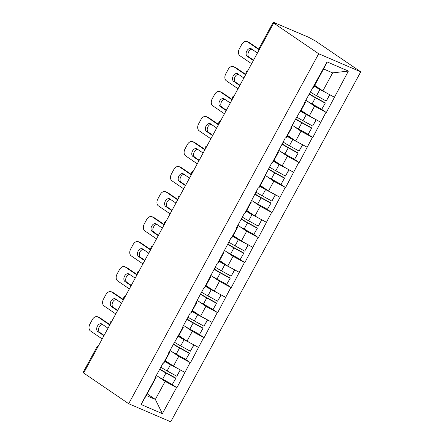 <?xml version="1.0" encoding="UTF-8"?>
<svg xmlns="http://www.w3.org/2000/svg" width="444" height="444" viewBox="0 0 444 444"><rect width="100%" height="100%" fill="white"/><g stroke="black" fill="none" stroke-linecap="round" stroke-linejoin="round"><path stroke-width="0.67" d="M318.698 53.757L273.687 23.077L275.524 23.865L273.848 22.722L260.351 47.58L259.773 47.058L273.271 22.2L308.802 37.357L315.734 41.159L360.744 71.839L170.729 421.8L128.688 403.718L318.698 53.757L360.744 71.839M314.691 85.359L322.855 90.926L332.656 72.883L348.385 71.073L327.056 61.899L304.262 103.041L304.628 103.202L305.511 102.259L304.911 101.848M348.385 71.073L326.329 112.532L320.723 108.713M307.37 101.249L314.585 106.16L326.329 112.532M325.957 112.376L312.743 137.551L307.143 133.733M293.789 126.268L300.999 131.18L312.743 137.551M312.376 137.396L299.156 162.571L293.556 158.752M280.203 151.287L287.412 156.199L299.156 162.571M298.79 162.415L285.57 187.59L279.97 183.772M266.616 176.307L273.831 181.224L285.57 187.59M285.203 187.435L271.989 212.609L266.383 208.791M253.036 201.326L260.245 206.244L271.989 212.609M271.623 212.454L258.402 237.634L252.803 233.816M239.449 226.346L246.659 231.263L258.402 237.634M258.036 237.473L244.816 262.654L239.216 258.835M225.863 251.365L233.078 256.282L244.816 262.654M244.45 262.493L231.235 287.673L225.63 283.855M212.282 276.384L219.491 281.302L231.235 287.673M230.863 287.512L217.649 312.693L212.049 308.874M198.696 301.404L205.905 306.321L217.649 312.693M217.283 312.532L204.062 337.712L198.462 333.894M185.109 326.423L192.319 331.341L204.062 337.712M203.696 337.551L190.482 362.731L184.876 358.913M171.523 351.448L178.738 356.36L190.482 362.731M190.11 362.576L176.895 387.751L171.295 383.932M157.942 376.468L165.151 381.379L176.895 387.751M176.529 387.595L162.376 413.658L141.048 404.484L155.195 378.421L156.083 377.478L155.478 377.067M304.628 103.202L290.676 128.061L291.048 128.222L285.731 138.006L285.364 137.845L272.15 163.026L271.778 162.865L258.563 188.045L258.197 187.884L244.977 213.065L244.611 212.904L236.336 228.144L236.708 228.299L231.396 238.084L231.024 237.929L217.81 263.103L217.443 262.948L204.223 288.123L203.857 287.967L195.582 303.202L195.954 303.363L190.637 313.142L190.271 312.987L182.001 328.221L182.367 328.382L168.415 353.241L168.781 353.402L163.47 363.186L163.103 363.026L154.828 378.26L155.195 378.421M301.104 110.378L309.274 115.945L314.585 106.16M305.511 102.259L300.2 112.043L299.317 112.981M309.274 115.945L320.646 122.156M287.518 135.398L295.687 140.964L300.999 131.18M291.048 128.222L291.93 127.278L291.325 126.867M291.93 127.278L286.619 137.063L285.731 138.006M295.687 140.964L307.065 147.175M273.937 160.417L282.101 165.984L287.412 156.199M277.461 153.241L278.344 152.303L277.739 151.887M278.344 152.303L273.032 162.082L272.15 163.026M282.101 165.984L293.478 172.2M260.351 185.437L268.52 191.003L273.831 181.224M263.875 178.26L264.757 177.323L264.158 176.912M264.757 177.323L259.446 187.102L258.563 188.045M268.52 191.003L279.892 197.219M246.764 210.456L254.934 216.023L260.245 206.244M250.288 203.28L251.176 202.342L250.571 201.931M251.176 202.342L245.859 212.127L244.977 213.065M254.934 216.023L266.306 222.239M233.183 235.475L241.347 241.048L246.659 231.263M236.708 228.299L237.59 227.361L236.985 226.951M237.59 227.361L232.279 237.146L231.396 238.084M241.347 241.048L252.725 247.258M219.597 260.5L227.761 266.067L233.078 256.282M223.121 253.319L224.004 252.381L223.399 251.97M224.004 252.381L218.692 262.165L217.81 263.103M227.761 266.067L239.138 272.277M206.01 285.52L214.18 291.086L219.491 281.302M209.535 278.338L210.417 277.4L209.818 276.989M210.417 277.4L205.106 287.185L204.223 288.123M214.18 291.086L225.552 297.297M192.43 310.539L200.594 316.106L205.905 306.321M195.954 303.363L196.836 302.42L196.231 302.009M196.836 302.42L191.525 312.204L190.637 313.142M200.594 316.106L211.971 322.316M178.843 335.559L187.007 341.125L192.319 331.341M182.367 328.382L183.25 327.439L182.645 327.028M183.25 327.439L177.939 337.224L177.056 338.161M187.007 341.125L198.385 347.336M165.257 360.578L173.426 366.145L178.738 356.36M168.781 353.402L169.663 352.458L169.064 352.048M169.663 352.458L164.352 362.243L163.47 363.186M173.426 366.145L184.798 372.355M97.358 347.835L83.861 372.699M83.833 372.683L83.256 372.161L96.753 347.302L97.33 347.819A2.753 1.981 -55.7 0 1 97.575 347.43M147.186 393.856L155.356 399.422L165.151 381.379M156.083 377.478L146.281 395.526L155.356 399.422L162.376 413.658M141.048 404.484L146.281 395.526M273.687 23.077L83.677 373.032L128.688 403.718M332.656 72.883L323.582 68.981L313.786 87.024L312.903 87.962M322.855 90.926L334.232 97.136M327.056 61.899L323.582 68.981M273.271 22.2L273.848 22.722M164.946 361.155A12.282 1.182 28.5 0 0 170.757 364.585L172.727 365.673M159.851 369.014A12.282 1.182 28.5 0 0 166.272 372.843L175.941 378.166L172.311 384.493L175.941 378.166M102.181 338.95L90.482 330.974A5.5 3.774 -66.7 0 1 89.949 324.02L92.297 319.686A5.5 3.774 -66.7 0 1 97.619 316.783L99.456 317.571A5.5 3.774 113.3 0 1 99.9 317.815L109.94 324.658M99.9 317.815L98.057 317.022L109.757 324.997M98.057 317.022A5.5 3.774 -66.7 0 0 97.619 316.783M108.014 328.205L101.931 324.059A4.307 2.953 -66.7 0 0 101.587 323.865A4.307 2.953 -66.7 0 0 97.286 326.396A4.307 2.953 -66.7 0 0 97.835 331.596L103.924 335.742M102.564 324.492A4.307 2.953 -66.7 0 0 98.879 327.772A4.307 2.953 -66.7 0 0 99.678 332.384L104.107 335.403M159.69 369.308A15.035 1.449 28.5 0 0 165.995 372.999L175.663 378.321M156.338 375.48A15.035 1.449 28.5 0 0 162.643 379.17L172.311 384.493M164.796 361.433A15.035 1.449 28.5 0 0 170.479 364.735L180.369 369.941M160.822 367.221A15.035 1.449 28.5 0 0 167.127 370.912L176.795 376.235L180.397 369.952M176.795 376.235L180.147 370.057M178.532 336.13A12.282 1.182 28.5 0 0 184.343 339.566L186.314 340.653M173.438 343.995A12.282 1.182 28.5 0 0 179.859 347.824L189.521 353.147L185.897 359.474L189.521 353.147M115.767 313.93L104.068 305.955A5.5 3.774 -66.7 0 1 103.53 299.001L105.883 294.666A5.5 3.774 -66.7 0 1 111.205 291.758L113.042 292.552A5.5 3.774 113.3 0 1 113.481 292.79L123.526 299.639M113.481 292.79L111.644 292.002L123.343 299.978M111.644 292.002A5.5 3.774 -66.7 0 0 111.205 291.758M121.601 303.185L115.518 299.034A4.307 2.953 -66.7 0 0 115.174 298.845A4.307 2.953 -66.7 0 0 110.872 301.376A4.307 2.953 -66.7 0 0 111.422 306.576L117.51 310.722M116.15 299.467A4.307 2.953 -66.7 0 0 112.465 302.753A4.307 2.953 -66.7 0 0 113.259 307.365L117.693 310.384M173.277 344.289A15.035 1.449 28.5 0 0 179.581 347.974L189.249 353.302M169.924 350.46A15.035 1.449 28.5 0 0 176.229 354.151L185.897 359.474M178.377 336.413A15.035 1.449 28.5 0 0 184.066 339.716L193.956 344.916M174.409 342.202A15.035 1.449 28.5 0 0 180.714 345.893L190.382 351.215L193.984 344.933M190.382 351.215L193.734 345.038M192.113 311.111A12.282 1.182 28.5 0 0 197.924 314.546L199.9 315.629M187.018 318.975A12.282 1.182 28.5 0 0 193.44 322.805L203.108 328.127L199.484 334.454L203.108 328.127M129.348 288.911L117.654 280.935A5.5 3.774 -66.7 0 1 117.116 273.976L119.469 269.647A5.5 3.774 -66.7 0 1 124.792 266.739L126.629 267.532A5.5 3.774 113.3 0 1 127.067 267.771L137.107 274.62M127.067 267.771L125.23 266.983L136.924 274.958M125.23 266.983A5.5 3.774 -66.7 0 0 124.792 266.739M135.187 278.166L129.099 274.015A4.307 2.953 -66.7 0 0 128.754 273.826A4.307 2.953 -66.7 0 0 124.459 276.357A4.307 2.953 -66.7 0 0 125.008 281.557L131.091 285.703M129.737 274.448A4.307 2.953 -66.7 0 0 126.052 277.733A4.307 2.953 -66.7 0 0 126.845 282.345L131.274 285.364M186.863 319.269A15.035 1.449 28.5 0 0 193.168 322.954L202.836 328.277M183.511 325.441A15.035 1.449 28.5 0 0 189.816 329.132L199.484 334.454M191.963 311.394A15.035 1.449 28.5 0 0 197.652 314.696L207.537 319.896M187.995 317.183A15.035 1.449 28.5 0 0 194.3 320.873L203.968 326.196L207.57 319.913M203.968 326.196L207.32 320.019M205.7 286.091A12.282 1.182 28.5 0 0 211.511 289.527L213.481 290.609M200.605 293.956A12.282 1.182 28.5 0 0 207.026 297.785L216.694 303.108L213.065 309.435L216.694 303.108M142.935 263.891L131.235 255.916A5.5 3.774 -66.7 0 1 130.703 248.956L133.056 244.627A5.5 3.774 -66.7 0 1 138.373 241.719L140.215 242.513A5.5 3.774 113.3 0 1 140.654 242.751L150.694 249.6M140.654 242.751L138.811 241.963L150.51 249.939M138.811 241.963A5.5 3.774 -66.7 0 0 138.373 241.719M148.768 253.147L142.685 248.995A4.307 2.953 -66.7 0 0 142.341 248.807A4.307 2.953 -66.7 0 0 138.045 251.337A4.307 2.953 -66.7 0 0 138.595 256.532L144.677 260.684M143.318 249.428A4.307 2.953 -66.7 0 0 139.632 252.714A4.307 2.953 -66.7 0 0 140.432 257.326L144.861 260.345M200.444 294.25A15.035 1.449 28.5 0 0 206.749 297.935L216.417 303.258M197.092 300.421A15.035 1.449 28.5 0 0 203.396 304.112L213.065 309.435M205.55 286.374A15.035 1.449 28.5 0 0 211.239 289.677L221.123 294.877M201.576 292.163A15.035 1.449 28.5 0 0 207.881 295.854L217.549 301.176L221.151 294.894M217.549 301.176L220.901 294.999M219.286 261.072A12.282 1.182 28.5 0 0 225.097 264.507L227.067 265.59M214.191 268.936A12.282 1.182 28.5 0 0 220.613 272.766L230.281 278.088L226.651 284.415L230.281 278.088M156.521 238.872L144.822 230.897A5.5 3.774 -66.7 0 1 144.289 223.937L146.637 219.608A5.5 3.774 -66.7 0 1 151.959 216.7L153.796 217.493A5.5 3.774 113.3 0 1 154.234 217.732L164.28 224.581M154.234 217.732L152.397 216.944L164.097 224.914M152.397 216.944A5.5 3.774 -66.7 0 0 151.959 216.7M162.354 228.122L156.271 223.976A4.307 2.953 -66.7 0 0 155.927 223.787A4.307 2.953 -66.7 0 0 151.626 226.318A4.307 2.953 -66.7 0 0 152.175 231.513L158.264 235.664M156.904 224.409A4.307 2.953 -66.7 0 0 153.219 227.689A4.307 2.953 -66.7 0 0 154.018 232.306L158.447 235.326M214.03 269.225A15.035 1.449 28.5 0 0 220.335 272.916L230.003 278.238M210.678 275.402A15.035 1.449 28.5 0 0 216.983 279.093L226.651 284.415M219.131 261.35A15.035 1.449 28.5 0 0 224.819 264.657L234.71 269.858M215.162 267.144A15.035 1.449 28.5 0 0 221.467 270.829L231.135 276.157L234.737 269.874M231.135 276.157L234.488 269.98M232.867 236.053A12.282 1.182 28.5 0 0 238.678 239.483L240.654 240.57M227.772 243.917A12.282 1.182 28.5 0 0 234.193 247.746L243.861 253.069L240.237 259.396L243.861 253.069M170.108 213.853L158.408 205.877A5.5 3.774 -66.7 0 1 157.87 198.918L160.223 194.589A5.5 3.774 -66.7 0 1 165.545 191.68L167.382 192.474A5.5 3.774 113.3 0 1 167.821 192.713L177.866 199.561M167.821 192.713L165.984 191.925L177.683 199.894M165.984 191.925A5.5 3.774 -66.7 0 0 165.545 191.68M175.941 203.102L169.852 198.956A4.307 2.953 -66.7 0 0 169.508 198.768A4.307 2.953 -66.7 0 0 165.212 201.299A4.307 2.953 -66.7 0 0 165.762 206.493L171.845 210.645M170.49 199.389A4.307 2.953 -66.7 0 0 166.805 202.669A4.307 2.953 -66.7 0 0 167.599 207.287L172.028 210.306M227.617 244.206A15.035 1.449 28.5 0 0 233.921 247.896L243.59 253.219M224.264 250.383A15.035 1.449 28.5 0 0 230.569 254.073L240.237 259.396M232.717 236.33A15.035 1.449 28.5 0 0 238.406 239.638L248.296 244.838M228.749 242.124A15.035 1.449 28.5 0 0 235.054 245.81L244.722 251.132L248.324 244.855M244.722 251.132L248.074 244.96M246.453 211.033A12.282 1.182 28.5 0 0 252.264 214.463L254.24 215.551M241.358 218.892A12.282 1.182 28.5 0 0 247.78 222.727L257.448 228.049L253.818 234.377L257.448 228.049M183.688 188.828L171.989 180.858A5.5 3.774 -66.7 0 1 171.456 173.898L173.809 169.569A5.5 3.774 -66.7 0 1 179.126 166.661L180.969 167.449A5.5 3.774 113.3 0 1 181.407 167.693L191.447 174.536M181.407 167.693L179.565 166.9L191.264 174.875M179.565 166.9A5.5 3.774 -66.7 0 0 179.126 166.661M189.521 178.083L183.439 173.937A4.307 2.953 -66.7 0 0 183.095 173.748A4.307 2.953 -66.7 0 0 178.799 176.279A4.307 2.953 -66.7 0 0 179.348 181.474L185.431 185.62M184.077 174.37A4.307 2.953 -66.7 0 0 180.386 177.65A4.307 2.953 -66.7 0 0 181.185 182.268L185.614 185.287M241.197 219.186A15.035 1.449 28.5 0 0 247.508 222.877L257.17 228.199M237.845 225.363A15.035 1.449 28.5 0 0 244.156 229.049L253.818 234.377M246.303 211.311A15.035 1.449 28.5 0 0 251.992 214.619L261.877 219.819M242.33 217.105A15.035 1.449 28.5 0 0 248.64 220.79L258.303 226.113L261.91 219.836M258.303 226.113L261.655 219.941M260.04 186.014A12.282 1.182 28.5 0 0 265.851 189.444L267.821 190.532M254.945 193.873A12.282 1.182 28.5 0 0 261.366 197.702L271.034 203.03L267.405 209.357L271.034 203.03M197.275 163.808L185.575 155.833A5.5 3.774 -66.7 0 1 185.043 148.879L187.39 144.55A5.5 3.774 -66.7 0 1 192.713 141.642L194.55 142.43A5.5 3.774 113.3 0 1 194.988 142.674L205.034 149.517M194.988 142.674L193.151 141.88L204.851 149.856M193.151 141.88A5.5 3.774 -66.7 0 0 192.713 141.642M203.108 153.063L197.025 148.918A4.307 2.953 -66.7 0 0 196.681 148.729A4.307 2.953 -66.7 0 0 192.38 151.26A4.307 2.953 -66.7 0 0 192.929 156.454L199.017 160.6M197.658 149.351A4.307 2.953 -66.7 0 0 193.973 152.631A4.307 2.953 -66.7 0 0 194.772 157.243L199.201 160.262M254.784 194.167A15.035 1.449 28.5 0 0 261.089 197.858L270.757 203.18M251.432 200.344A15.035 1.449 28.5 0 0 257.736 204.029L267.405 209.357M259.89 186.291A15.035 1.449 28.5 0 0 265.573 189.599L275.463 194.799M255.916 192.08A15.035 1.449 28.5 0 0 262.221 195.771L271.889 201.093L275.491 194.816M271.889 201.093L275.241 194.922M273.626 160.994A12.282 1.182 28.5 0 0 279.437 164.424L281.407 165.512M268.531 168.853A12.282 1.182 28.5 0 0 274.953 172.683L284.615 178.011L280.991 184.332L284.615 178.011M210.861 138.789L199.162 130.814A5.5 3.774 -66.7 0 1 198.623 123.859L200.977 119.53A5.5 3.774 -66.7 0 1 206.299 116.622L208.136 117.41A5.5 3.774 113.3 0 1 208.575 117.654L218.62 124.498M208.575 117.654L206.738 116.861L218.437 124.836M206.738 116.861A5.5 3.774 -66.7 0 0 206.299 116.622M216.694 128.044L210.606 123.898A4.307 2.953 -66.7 0 0 210.262 123.71A4.307 2.953 -66.7 0 0 205.966 126.24A4.307 2.953 -66.7 0 0 206.516 131.435L212.598 135.581M211.244 124.331A4.307 2.953 -66.7 0 0 207.559 127.611A4.307 2.953 -66.7 0 0 208.353 132.223L212.781 135.242M268.37 169.147A15.035 1.449 28.5 0 0 274.675 172.838L284.343 178.161M265.018 175.325A15.035 1.449 28.5 0 0 271.323 179.01L280.991 184.332M273.471 161.272A15.035 1.449 28.5 0 0 279.159 164.574L289.05 169.78M269.502 167.061A15.035 1.449 28.5 0 0 275.807 170.751L285.475 176.074L289.077 169.797M285.475 176.074L288.828 169.902M287.207 135.975A12.282 1.182 28.5 0 0 293.018 139.405L294.994 140.493M282.112 143.834A12.282 1.182 28.5 0 0 288.533 147.663L298.202 152.986L294.572 159.313L298.202 152.986M224.442 113.769L212.748 105.794A5.5 3.774 -66.7 0 1 212.21 98.84L214.563 94.505A5.5 3.774 -66.7 0 1 219.88 91.603L221.723 92.391A5.5 3.774 113.3 0 1 222.161 92.635L232.201 99.478M222.161 92.635L220.324 91.841L232.018 99.817M220.324 91.841A5.5 3.774 -66.7 0 0 219.88 91.603M230.281 103.025L224.192 98.879A4.307 2.953 -66.7 0 0 223.848 98.685A4.307 2.953 -66.7 0 0 219.552 101.215A4.307 2.953 -66.7 0 0 220.102 106.416L226.185 110.562M224.831 99.312A4.307 2.953 -66.7 0 0 221.145 102.592A4.307 2.953 -66.7 0 0 221.939 107.204L226.368 110.223M281.957 144.128A15.035 1.449 28.5 0 0 288.261 147.819L297.93 153.141M278.604 150.3A15.035 1.449 28.5 0 0 284.909 153.99L294.572 159.313M287.057 136.253A15.035 1.449 28.5 0 0 292.746 139.555L302.63 144.761M283.089 142.041A15.035 1.449 28.5 0 0 289.394 145.732L299.062 151.054L302.664 144.772M299.062 151.054L302.414 144.877M300.793 110.95A12.282 1.182 28.5 0 0 306.604 114.386L308.574 115.473M295.698 118.814A12.282 1.182 28.5 0 0 302.12 122.644L311.788 127.966L308.158 134.293L311.788 127.966M238.028 88.75L226.329 80.775A5.5 3.774 -66.7 0 1 225.796 73.821L228.144 69.486A5.5 3.774 -66.7 0 1 233.466 66.578L235.303 67.371A5.5 3.774 113.3 0 1 235.747 67.61L245.787 74.459M235.747 67.61L233.905 66.822L245.604 74.797M233.905 66.822A5.5 3.774 -66.7 0 0 233.466 66.578M243.861 78.005L237.779 73.854A4.307 2.953 -66.7 0 0 237.435 73.665A4.307 2.953 -66.7 0 0 233.133 76.196A4.307 2.953 -66.7 0 0 233.683 81.396L239.771 85.542M238.411 74.287A4.307 2.953 -66.7 0 0 234.726 77.572A4.307 2.953 -66.7 0 0 235.525 82.184L239.954 85.204M295.538 119.109A15.035 1.449 28.5 0 0 301.842 122.794L311.51 128.122M292.185 125.28A15.035 1.449 28.5 0 0 298.49 128.971L308.158 134.293M300.644 111.233A15.035 1.449 28.5 0 0 306.327 114.535L316.217 119.736M296.67 117.022A15.035 1.449 28.5 0 0 302.975 120.713L312.643 126.035L316.245 119.752M312.643 126.035L315.995 119.858M314.38 85.931A12.282 1.182 28.5 0 0 320.191 89.366L322.161 90.448M309.285 93.795A12.282 1.182 28.5 0 0 315.706 97.625L325.369 102.947L321.745 109.274L325.369 102.947M251.615 63.731L239.915 55.755A5.5 3.774 -66.7 0 1 239.383 48.796L241.73 44.467A5.5 3.774 -66.7 0 1 247.053 41.558L248.89 42.352A5.5 3.774 113.3 0 1 249.328 42.591L259.374 49.439M249.328 42.591L247.491 41.803L259.191 49.778M247.491 41.803A5.5 3.774 -66.7 0 0 247.053 41.558M257.448 52.986L251.365 48.834A4.307 2.953 -66.7 0 0 251.021 48.646A4.307 2.953 -66.7 0 0 246.72 51.177A4.307 2.953 -66.7 0 0 247.269 56.377L253.358 60.523M251.998 49.267A4.307 2.953 -66.7 0 0 248.313 52.553A4.307 2.953 -66.7 0 0 249.106 57.165L253.541 60.184M309.124 94.089A15.035 1.449 28.5 0 0 315.429 97.774L325.097 103.097M305.772 100.261A15.035 1.449 28.5 0 0 312.077 103.952L321.745 109.274M314.224 86.214A15.035 1.449 28.5 0 0 319.913 89.516L329.803 94.716M310.256 92.002A15.035 1.449 28.5 0 0 316.561 95.693L326.229 101.016L329.831 94.733M326.229 101.016L329.581 94.838M260.156 47.996A2.753 1.981 124.3 0 1 260.351 47.58L260.373 47.597M111.161 322.411A2.753 1.981 -55.7 0 0 110.917 322.799A2.753 1.981 124.3 0 0 110.723 323.215M124.747 297.391A2.753 1.981 -55.7 0 0 124.503 297.78A2.753 1.981 124.3 0 0 124.309 298.196M138.328 272.372A2.753 1.981 -55.7 0 0 138.084 272.76A2.753 1.981 124.3 0 0 137.895 273.177M151.915 247.352A2.753 1.981 -55.7 0 0 151.67 247.741A2.753 1.981 124.3 0 0 151.476 248.157M165.501 222.327A2.753 1.981 -55.7 0 0 165.257 222.722A2.753 1.981 124.3 0 0 165.063 223.132M179.087 197.308A2.753 1.981 -55.7 0 0 178.843 197.702A2.753 1.981 124.3 0 0 178.649 198.113M192.668 172.289A2.753 1.981 -55.7 0 0 192.424 172.683A2.753 1.981 124.3 0 0 192.235 173.093M206.255 147.269A2.753 1.981 -55.7 0 0 206.01 147.663A2.753 1.981 124.3 0 0 205.816 148.074M219.841 122.25A2.753 1.981 -55.7 0 0 219.597 122.644A2.753 1.981 124.3 0 0 219.403 123.055M233.422 97.23A2.753 1.981 -55.7 0 0 233.178 97.619A2.753 1.981 124.3 0 0 232.989 98.035M247.008 72.211A2.753 1.981 -55.7 0 0 246.764 72.6A2.753 1.981 124.3 0 0 246.57 73.016M162.643 379.17L165.995 372.999M167.127 370.912L170.479 364.735M97.835 331.596L99.678 332.384M176.229 354.151L179.581 347.974M180.714 345.893L184.066 339.716M111.422 306.576L113.259 307.365M189.816 329.132L193.168 322.954M194.3 320.873L197.652 314.696M125.008 281.557L126.845 282.345M203.396 304.112L206.749 297.935M207.881 295.854L211.239 289.677M138.595 256.532L140.432 257.326M216.983 279.093L220.335 272.916M221.467 270.829L224.819 264.657M152.175 231.513L154.018 232.306M230.569 254.073L233.921 247.896M235.054 245.81L238.406 239.638M165.762 206.493L167.599 207.287M244.156 229.049L247.508 222.877M248.64 220.79L251.992 214.619M179.348 181.474L181.185 182.268M257.736 204.029L261.089 197.858M262.221 195.771L265.573 189.599M192.929 156.454L194.772 157.243M271.323 179.01L274.675 172.838M275.807 170.751L279.159 164.574M206.516 131.435L208.353 132.223M284.909 153.99L288.261 147.819M289.394 145.732L292.746 139.555M220.102 106.416L221.939 107.204M298.49 128.971L301.842 122.794M302.975 120.713L306.327 114.535M233.683 81.396L235.525 82.184M312.077 103.952L315.429 97.774M316.561 95.693L319.913 89.516M247.269 56.377L249.106 57.165M98.363 345.981A2.753 2.753 0 0 0 96.753 347.302M111.949 320.962A2.753 2.753 0 0 0 110.112 324.348M125.53 295.943A2.753 2.753 0 0 0 123.693 299.323M139.116 270.923A2.753 2.753 0 0 0 137.279 274.303M152.703 245.904A2.753 2.753 0 0 0 150.866 249.284M166.284 220.884A2.753 2.753 0 0 0 164.452 224.264M179.87 195.865A2.753 2.753 0 0 0 178.033 199.245M193.456 170.846A2.753 2.753 0 0 0 191.619 174.226M207.043 145.821A2.753 2.753 0 0 0 205.206 149.206M220.624 120.801A2.753 2.753 0 0 0 218.787 124.187M234.21 95.782A2.753 2.753 0 0 0 232.373 99.167M247.796 70.763A2.753 2.753 0 0 0 245.959 74.142M259.773 47.058A2.753 2.753 0 0 0 259.546 49.123"/></g></svg>
